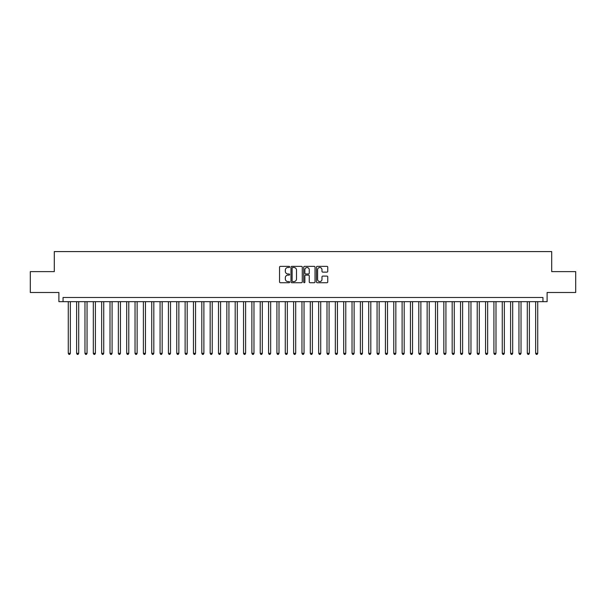 <?xml version="1.0" encoding="UTF-8"?>
<svg xmlns="http://www.w3.org/2000/svg" width="606" height="606" viewBox="0 0 606 606"><rect width="100%" height="100%" fill="white"/><g stroke="black" fill="none" stroke-linecap="round" stroke-linejoin="round"><path stroke-width="0.91" d="M289.645 266.92A0.576 0.576 0 0 0 289.077 266.352L280.366 266.352A0.818 0.818 0 0 0 279.548 267.17L279.548 281.911A0.818 0.818 0 0 0 280.366 282.729L289.077 282.729A0.576 0.576 0 0 0 289.645 282.161A0.576 0.576 0 0 0 289.077 281.585L287.948 281.585A2.621 2.621 0 0 1 285.328 278.965L285.328 277.737A2.621 2.621 0 0 1 287.948 275.116L289.077 275.116A0.576 0.576 0 0 0 289.645 274.541A0.576 0.576 0 0 0 289.077 273.965L287.948 273.965A2.621 2.621 0 0 1 285.328 271.344L285.328 270.117A2.621 2.621 0 0 1 287.948 267.496L289.077 267.496A0.576 0.576 0 0 0 289.645 266.92M326.945 272.124A0.818 0.818 0 0 0 327.763 271.306L327.763 267.17A0.818 0.818 0 0 0 326.945 266.352L317.271 266.352A0.818 0.818 0 0 0 316.453 267.17L316.453 281.911A0.818 0.818 0 0 0 317.271 282.729L326.945 282.729A0.818 0.818 0 0 0 327.763 281.911L327.763 276.919A0.818 0.818 0 0 0 326.945 276.094L322.801 276.094A0.818 0.818 0 0 0 321.983 276.919L321.983 279.396A2.189 2.189 0 0 1 319.794 281.585A2.189 2.189 0 0 1 317.605 279.396L317.605 269.685A2.189 2.189 0 0 1 319.794 267.496A2.189 2.189 0 0 1 321.983 269.685L321.983 271.306A0.818 0.818 0 0 0 322.801 272.124L326.945 272.124M542.946 301.667L547.112 301.667L547.112 292.486L575.7 292.486L575.7 271.617L551.702 271.617L551.702 251.588L54.298 251.588L54.298 271.617L30.3 271.617L30.3 292.486L58.888 292.486L58.888 301.667L542.946 301.667L542.946 297.493L63.054 297.493L63.054 301.667M302.28 267.17A0.818 0.818 0 0 0 301.462 266.352L291.797 266.352A0.818 0.818 0 0 0 290.978 267.17L290.978 281.911A0.818 0.818 0 0 0 291.797 282.729L301.462 282.729A0.818 0.818 0 0 0 302.28 281.911L302.28 267.17M304.538 266.352L314.203 266.352A0.818 0.818 0 0 1 315.022 267.17L315.022 281.911A0.818 0.818 0 0 1 314.203 282.729L310.067 282.729A0.818 0.818 0 0 1 309.249 281.911L309.249 275.935A0.818 0.818 0 0 0 308.424 275.116L305.682 275.116A0.818 0.818 0 0 0 304.863 275.935L304.863 282.161A0.576 0.576 0 0 1 304.288 282.729A0.576 0.576 0 0 1 303.72 282.161L303.72 267.17A0.818 0.818 0 0 1 304.538 266.352M292.698 267.496A0.576 0.576 0 0 0 292.122 268.072L292.122 281.01A0.576 0.576 0 0 0 292.698 281.585L293.887 281.585A2.621 2.621 0 0 0 296.508 278.965L296.508 270.117A2.621 2.621 0 0 0 293.887 267.496L292.698 267.496M309.249 269.731A2.189 2.189 0 0 0 307.053 267.534A2.189 2.189 0 0 0 304.863 269.731L304.863 273.147A0.818 0.818 0 0 0 305.682 273.965L308.424 273.965A0.818 0.818 0 0 0 309.249 273.147L309.249 269.731M68.273 301.667L68.273 353.328L70.357 353.328L70.357 301.667M70.357 353.328L69.735 354.412L68.902 354.412L68.273 353.328M76.621 301.667L76.621 353.328L78.704 353.328L78.704 301.667M78.704 353.328L78.083 354.412L77.242 354.412L76.621 353.328M84.969 301.667L84.969 353.328L87.052 353.328L87.052 301.667M87.052 353.328L86.423 354.412L85.59 354.412L84.969 353.328M93.309 301.667L93.309 353.328L95.4 353.328L95.4 301.667M95.4 353.328L94.771 354.412L93.938 354.412L93.309 353.328M101.656 301.667L101.656 353.328L103.74 353.328L103.74 301.667M103.74 353.328L103.118 354.412L102.285 354.412L101.656 353.328M110.004 301.667L110.004 353.328L112.087 353.328L112.087 301.667M112.087 353.328L111.466 354.412L110.625 354.412L110.004 353.328M118.352 301.667L118.352 353.328L120.435 353.328L120.435 301.667M120.435 353.328L119.806 354.412L118.973 354.412L118.352 353.328M126.692 301.667L126.692 353.328L128.783 353.328L128.783 301.667M128.783 353.328L128.154 354.412L127.321 354.412L126.692 353.328M135.04 301.667L135.04 353.328L137.13 353.328L137.13 301.667M137.13 353.328L136.501 354.412L135.668 354.412L135.04 353.328M143.387 301.667L143.387 353.328L145.47 353.328L145.47 301.667M145.47 353.328L144.849 354.412L144.008 354.412L143.387 353.328M151.735 301.667L151.735 353.328L153.818 353.328L153.818 301.667M153.818 353.328L153.189 354.412L152.356 354.412L151.735 353.328M160.075 301.667L160.075 353.328L162.166 353.328L162.166 301.667M162.166 353.328L161.537 354.412L160.704 354.412L160.075 353.328M168.423 301.667L168.423 353.328L170.513 353.328L170.513 301.667M170.513 353.328L169.885 354.412L169.051 354.412L168.423 353.328M176.77 301.667L176.77 353.328L178.853 353.328L178.853 301.667M178.853 353.328L178.232 354.412L177.399 354.412L176.77 353.328M185.118 301.667L185.118 353.328L187.201 353.328L187.201 301.667M187.201 353.328L186.572 354.412L185.739 354.412L185.118 353.328M193.458 301.667L193.458 353.328L195.549 353.328L195.549 301.667M195.549 353.328L194.92 354.412L194.087 354.412L193.458 353.328M201.806 301.667L201.806 353.328L203.896 353.328L203.896 301.667M203.896 353.328L203.268 354.412L202.434 354.412L201.806 353.328M210.153 301.667L210.153 353.328L212.236 353.328L212.236 301.667M212.236 353.328L211.615 354.412L210.782 354.412L210.153 353.328M218.501 301.667L218.501 353.328L220.584 353.328L220.584 301.667M220.584 353.328L219.955 354.412L219.122 354.412L218.501 353.328M226.841 301.667L226.841 353.328L228.932 353.328L228.932 301.667M228.932 353.328L228.303 354.412L227.47 354.412L226.841 353.328M235.189 301.667L235.189 353.328L237.279 353.328L237.279 301.667M237.279 353.328L236.651 354.412L235.817 354.412L235.189 353.328M243.536 301.667L243.536 353.328L245.619 353.328L245.619 301.667M245.619 353.328L244.998 354.412L244.165 354.412L243.536 353.328M251.884 301.667L251.884 353.328L253.967 353.328L253.967 301.667M253.967 353.328L253.346 354.412L252.505 354.412L251.884 353.328M260.224 301.667L260.224 353.328L262.315 353.328L262.315 301.667M262.315 353.328L261.686 354.412L260.853 354.412L260.224 353.328M268.572 301.667L268.572 353.328L270.662 353.328L270.662 301.667M270.662 353.328L270.034 354.412L269.2 354.412L268.572 353.328M276.919 301.667L276.919 353.328L279.002 353.328L279.002 301.667M279.002 353.328L278.381 354.412L277.548 354.412L276.919 353.328M285.267 301.667L285.267 353.328L287.35 353.328L287.35 301.667M287.35 353.328L286.729 354.412L285.888 354.412L285.267 353.328M293.615 301.667L293.615 353.328L295.698 353.328L295.698 301.667M295.698 353.328L295.069 354.412L294.236 354.412L293.615 353.328M301.955 301.667L301.955 353.328L304.045 353.328L304.045 301.667M304.045 353.328L303.417 354.412L302.583 354.412L301.955 353.328M310.302 301.667L310.302 353.328L312.385 353.328L312.385 301.667M312.385 353.328L311.764 354.412L310.931 354.412L310.302 353.328M318.65 301.667L318.65 353.328L320.733 353.328L320.733 301.667M320.733 353.328L320.112 354.412L319.271 354.412L318.65 353.328M326.998 301.667L326.998 353.328L329.081 353.328L329.081 301.667M329.081 353.328L328.452 354.412L327.619 354.412L326.998 353.328M335.338 301.667L335.338 353.328L337.428 353.328L337.428 301.667M337.428 353.328L336.8 354.412L335.966 354.412L335.338 353.328M343.685 301.667L343.685 353.328L345.776 353.328L345.776 301.667M345.776 353.328L345.147 354.412L344.314 354.412L343.685 353.328M352.033 301.667L352.033 353.328L354.116 353.328L354.116 301.667M354.116 353.328L353.495 354.412L352.654 354.412L352.033 353.328M360.381 301.667L360.381 353.328L362.464 353.328L362.464 301.667M362.464 353.328L361.835 354.412L361.002 354.412L360.381 353.328M368.721 301.667L368.721 353.328L370.811 353.328L370.811 301.667M370.811 353.328L370.183 354.412L369.349 354.412L368.721 353.328M377.068 301.667L377.068 353.328L379.159 353.328L379.159 301.667M379.159 353.328L378.53 354.412L377.697 354.412L377.068 353.328M385.416 301.667L385.416 353.328L387.499 353.328L387.499 301.667M387.499 353.328L386.878 354.412L386.045 354.412L385.416 353.328M393.764 301.667L393.764 353.328L395.847 353.328L395.847 301.667M395.847 353.328L395.218 354.412L394.385 354.412L393.764 353.328M402.104 301.667L402.104 353.328L404.194 353.328L404.194 301.667M404.194 353.328L403.566 354.412L402.732 354.412L402.104 353.328M410.451 301.667L410.451 353.328L412.542 353.328L412.542 301.667M412.542 353.328L411.913 354.412L411.08 354.412L410.451 353.328M418.799 301.667L418.799 353.328L420.882 353.328L420.882 301.667M420.882 353.328L420.261 354.412L419.428 354.412L418.799 353.328M427.147 301.667L427.147 353.328L429.23 353.328L429.23 301.667M429.23 353.328L428.601 354.412L427.768 354.412L427.147 353.328M435.487 301.667L435.487 353.328L437.577 353.328L437.577 301.667M437.577 353.328L436.949 354.412L436.115 354.412L435.487 353.328M443.834 301.667L443.834 353.328L445.925 353.328L445.925 301.667M445.925 353.328L445.296 354.412L444.463 354.412L443.834 353.328M452.182 301.667L452.182 353.328L454.265 353.328L454.265 301.667M454.265 353.328L453.644 354.412L452.811 354.412L452.182 353.328M460.53 301.667L460.53 353.328L462.613 353.328L462.613 301.667M462.613 353.328L461.992 354.412L461.151 354.412L460.53 353.328M468.87 301.667L468.87 353.328L470.96 353.328L470.96 301.667M470.96 353.328L470.332 354.412L469.498 354.412L468.87 353.328M477.217 301.667L477.217 353.328L479.308 353.328L479.308 301.667M479.308 353.328L478.679 354.412L477.846 354.412L477.217 353.328M485.565 301.667L485.565 353.328L487.648 353.328L487.648 301.667M487.648 353.328L487.027 354.412L486.194 354.412L485.565 353.328M493.913 301.667L493.913 353.328L495.996 353.328L495.996 301.667M495.996 353.328L495.375 354.412L494.534 354.412L493.913 353.328M502.26 301.667L502.26 353.328L504.343 353.328L504.343 301.667M504.343 353.328L503.715 354.412L502.882 354.412L502.26 353.328M510.6 301.667L510.6 353.328L512.691 353.328L512.691 301.667M512.691 353.328L512.062 354.412L511.229 354.412L510.6 353.328M518.948 301.667L518.948 353.328L521.031 353.328L521.031 301.667M521.031 353.328L520.41 354.412L519.577 354.412L518.948 353.328M527.296 301.667L527.296 353.328L529.379 353.328L529.379 301.667M529.379 353.328L528.758 354.412L527.917 354.412L527.296 353.328M535.643 301.667L535.643 353.328L537.727 353.328L537.727 301.667M537.727 353.328L537.098 354.412L536.265 354.412L535.643 353.328"/></g></svg>
